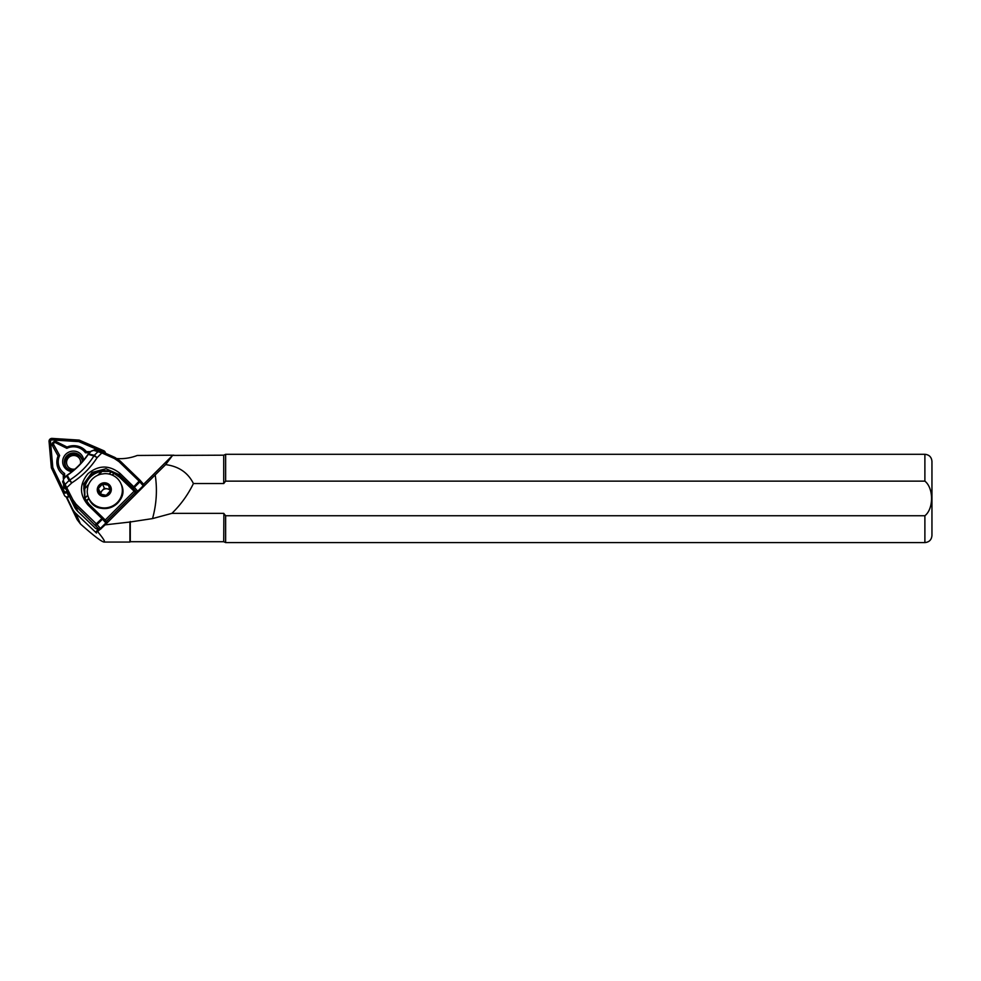 <?xml version="1.0" encoding="UTF-8"?>
<svg xmlns="http://www.w3.org/2000/svg" width="981" height="981" viewBox="0 0 981 981"><rect width="100%" height="100%" fill="white"/><g stroke="black" fill="none" stroke-linecap="round" stroke-linejoin="round"><path stroke-width="1.47" d="M66.99 491.052L66.205 491.604A1.41 1.361 156.5 0 1 64.121 491.113L52.802 467.569L50.522 441.462A1.41 1.361 156.5 0 1 52.054 439.942L78.86 441.609L103.226 452.143A1.41 1.361 156.5 0 1 103.618 452.413M90.644 451.677L86.389 451.628A16.567 15.978 -23.5 0 0 67.076 447.029L56.493 441.769A2.968 2.857 -23.5 0 0 52.483 445.754L58.1 455.969A16.567 15.978 -23.5 0 0 63.238 474.706L63.373 478.875M63.544 483.927L63.63 486.404A2.968 2.857 -23.5 0 0 66.034 489.078M73.367 470.475A9.001 8.694 156.5 0 1 71.944 453.136A9.001 8.694 156.5 0 1 82.269 461.744M67.505 492.131L66.929 492.536A2.82 2.722 156.5 0 1 62.784 491.555L51.355 467.79L49.05 441.45A2.82 2.722 156.5 0 1 52.103 438.409L79.154 440.089L103.753 450.72A2.82 2.722 156.5 0 1 105.359 453.185M67.211 491.506L66.536 491.984A2.121 2.048 156.5 0 1 63.409 491.248L52.042 467.594L49.749 441.376A2.121 2.048 156.5 0 1 52.042 439.096L78.971 440.763L103.446 451.346A2.121 2.048 156.5 0 1 104.636 452.866M69.197 495.969L68.596 496.386A2.82 2.722 156.5 0 1 64.452 495.393L51.355 467.79M73.33 470.512A9.037 8.719 156.5 0 1 64.366 461.18A9.037 8.719 156.5 0 1 73.82 452.964A9.037 8.719 156.5 0 1 82.306 461.708M52.802 467.569L52.042 467.594M78.86 441.609L78.971 440.763M58.1 455.969L59.657 455.491L53.697 444.638A1.41 1.361 156.5 0 1 55.598 442.738L66.843 448.329A15.009 14.482 156.5 0 1 85.421 452.756L89.516 452.793M63.238 474.706L64.599 473.516A15.009 14.482 156.5 0 1 59.657 455.491M67.076 447.029L66.843 448.329M86.389 451.628L85.421 452.756M64.721 477.502L64.599 473.516M71.981 471.616A10.595 10.227 156.5 0 1 72.876 451.101A10.595 10.227 156.5 0 1 83.643 460.126M66.144 496.803L77.107 519.55L80.417 523.928C93.649 535.687 101.546 541.733 104.084 542.064L129.921 542.064L129.921 522.027L105.114 524.86L100.736 528.943A49.442 4.88 45.1 0 1 100.663 529.102L107.101 522.505L102.98 517.784M66.696 497.085L72.349 508.612A17.658 17.045 -23.5 0 0 75.856 513.419L96.481 533.051L95.93 531.776L97.597 531.567L99.927 529.519L99.204 529.139L100.663 529.102M143.839 485.853A1.41 1.41 0 0 0 143.655 484.393A1.41 0.809 139 0 1 143.201 485.767L136.96 492.732L132.729 487.864L139.118 481.144L118.983 461.634L120.038 460.886L143.545 484.283A1.41 1.398 -161.7 0 1 143.557 486.269L143.827 485.889M136.96 492.732L135.55 492.916A49.442 4.88 45.1 0 1 135.084 492.732M155.206 474.927L165.642 464.614L172.57 455.405L223.729 455.184L225.63 454.301L225.63 481.144L924.887 481.144C933.777 488.133 933.777 508.771 924.887 515.748L225.63 515.748L223.729 513.357L171.896 513.357L152.533 518.593C156.531 504.148 157.426 489.593 155.206 474.927L105.114 524.86M172.57 455.405L143.569 484.295M135.108 492.744L106.291 521.463M98.137 529.581L95.93 531.776M104.084 542.064C105.458 541.929 103.299 538.434 97.597 531.567M165.642 464.614C178.763 466.367 188.021 472.67 193.416 483.547L223.729 483.547L225.63 481.144M223.729 455.184L223.729 483.547M223.876 513.541L223.729 541.708L225.63 542.591L924.887 542.591C929.179 542.174 931.533 539.82 931.95 535.528L931.95 461.364C931.533 457.072 929.179 454.718 924.887 454.301L924.887 481.144M129.921 522.027L152.533 518.593M130.277 521.512L130.277 541.708L223.729 541.708M173.907 455.196L137.254 455.466A45.911 44.304 156.5 0 1 117.07 458.581M193.416 483.547C187.972 494.755 180.798 504.7 171.896 513.357M67.517 498.569A2.82 2.722 156.5 0 1 68.719 496.484L69.259 496.104M225.63 515.748L225.63 542.591M88.597 497.821A17.658 17.045 156.5 0 0 111.576 506.417A17.658 17.045 156.5 0 0 120.982 483.756A17.658 17.045 156.5 0 0 104.66 473.651L100.945 474.166A17.658 17.045 156.5 0 0 91.981 479.39A17.658 17.045 156.5 0 0 87.677 487.398L87.223 491.027A17.658 17.045 156.5 0 0 88.597 497.821L88.866 498.458A17.658 17.045 156.5 0 0 111.859 507.054A17.658 17.045 156.5 0 0 121.264 484.381C131.037 504.173 96.665 519.108 88.866 498.458M85.2 499.022L83.765 488.195C85.801 478.47 91.773 472.511 101.705 470.328L111.834 471.444L102.098 471.37L98.505 474.951M66.438 489.899L74.286 506.576L62.735 482.125L63.814 478.703L63.238 480.69A1.41 1.202 153.6 0 0 62.772 482.211L69.026 495.38M77.793 511.395L95.464 528.269A1.41 1.41 0 0 0 95.758 528.501A1.41 1.324 -60.2 0 1 95.464 528.269L77.769 511.371L74.286 506.576A17.658 17.045 -23.5 0 0 77.769 511.371L75.243 505.571L71.723 500.678L72.913 499.795L76.162 504.308L96.31 523.805L102.858 517.637A1.41 0.809 139 0 1 102.514 519.121L88.094 505.105C79.314 494.718 79.277 484.246 87.996 473.676C98.627 464.969 109.283 464.871 119.964 473.345L134.372 487.361L137.72 491.223L137.291 492.511M118.983 461.634L114.348 458.507L101.852 452.928L102.502 451.91L114.998 457.489L120.013 460.874M88.462 453.909L91.258 451.125L94.384 449.887M63.679 478.618L67.1 475.282C75.329 469.654 82.245 462.75 87.861 454.595L88.4 453.909L88.106 454.595C82.465 462.799 75.525 469.715 67.26 475.368L69.798 479.991C79.633 473.725 87.665 465.717 93.906 455.969L88.02 454.313M103.14 517.943L105.274 519.991L134.152 491.211L119.486 477.171L114.225 473.553L114.47 472.768L113.968 473.308L111.417 472.008L111.834 471.444L114.47 472.768L119.915 476.508L119.044 474.608L105.997 468.722L92.079 472.413L83.704 483.964L84.746 498.09L88.989 504.209M88.413 485.006L84.758 488.648L84.906 498.274L86.254 500.825M94.752 449.887A1.41 1.128 -78.5 0 0 93.686 450.365L101.852 452.928L97.107 457.661A5.297 0.711 -147.3 0 0 93.906 455.969A5.297 4.292 -76.3 0 1 94.372 455.27L98.345 451.309A1.41 1.128 -78.5 0 1 99.755 450.966L114.961 457.502M67.1 475.282L63.814 478.703M63.238 480.69L65.102 484.442L69.075 480.482A5.297 4.525 -29.2 0 1 69.798 479.991L71.809 482.873L65.862 488.477M97.769 475.258L101.877 471.174L101.705 470.328L101.877 471.174C92.263 473.296 86.487 479.047 84.538 488.44L83.765 488.195L84.758 488.648L88.731 484.271M88.977 498.704L86.389 501.046M66.475 475.822L69.075 480.482L71.809 482.873C82.085 476.251 90.522 467.851 97.107 457.661L94.372 455.27L88.597 453.995L91.258 451.125M64.636 485.963A1.41 1.202 153.6 0 1 65.102 484.442L72.913 499.795M68.118 492.977L68.29 493.958L68.118 492.977M87.861 454.595L87.861 454.534C82.232 462.701 75.316 469.592 67.1 475.221L63.618 478.605L63.213 483.228A3.532 3.409 -23.5 0 0 63.262 483.339L63.52 483.878M88.008 454.313L91.258 451.076L94.765 449.887A1.41 1.128 -78.5 0 1 95.083 450.009M107.003 522.701L105.862 522.983L102.514 519.121L97.033 524.577L100.381 528.44L105.862 522.983M143.618 484.356L140.258 480.494A1.41 0.809 139 0 1 139.854 481.904L134.372 487.361A1.41 0.809 139 0 1 132.729 487.864L119.044 474.608L119.964 473.345M110.08 490.377A5.297 5.113 -23.5 0 0 100.871 494.314M109.762 489.347L104.366 488.244L100.209 492.683L100.7 494.265M98.37 488.452L102.527 484.013L108.462 485.215L110.215 490.856L106.843 494.62L106.058 495.282L100.136 494.081L98.37 488.452L100.209 492.683M102.527 484.013L104.366 488.244M108.768 493.627A6.18 5.96 -23.5 0 0 105.69 483.756A6.18 5.96 -23.5 0 0 98.407 491.518A6.18 5.96 -23.5 0 0 108.768 493.627M66.34 496.852A4.243 4.083 -23.5 0 0 67.812 497.539M66.929 492.536L68.596 496.386M62.784 491.555L64.452 495.393M50.522 441.462L49.749 441.376M52.054 439.942L52.042 439.096M103.226 452.143L103.446 451.346M64.121 491.113L63.409 491.248M52.483 445.754L53.697 444.638M56.493 441.769L55.598 442.738M63.63 486.404L64.587 486.086M80.417 523.928L75.856 513.419M77.107 519.55L72.349 508.612M924.887 515.748L924.887 542.591M109.026 474.056L111.258 471.836L109.296 474.117M88.83 498.36L86.561 500.617L89.013 504.209M112.202 475.062L113.968 473.308L112.545 475.221M137.72 491.223L143.201 485.767L139.118 481.144L140.185 480.396L120.038 460.886L114.998 457.489L114.348 458.507M93.686 450.365L91.441 451.162M95.464 528.269A48.032 4.746 -134.9 0 0 98.738 528.943L75.243 505.571L76.162 504.308M88.094 505.105L89.161 504.357L102.821 517.6L89.173 504.381L84.746 498.09M119.486 477.171L119.915 476.508L135.574 492.364M87.799 495.54L85.224 497.772L87.726 495.282M136.224 492.548A0.711 0.687 105.5 0 0 135.28 492.511L106.402 521.279M134.581 490.561L134.152 491.211L135.28 492.536L106.365 521.316A0.711 0.687 -74.5 0 0 106.23 521.512M106.242 522.027L105.077 520.175M97.033 524.577L96.31 523.805L95.39 525.08A1.41 0.809 139 0 0 97.033 524.577M100.736 528.943L100.381 528.44A1.41 0.809 139 0 1 98.738 528.943A1.41 1.398 -161.7 0 0 100.736 528.943M99.167 485.08A7.063 6.818 156.5 0 1 111.012 487.483A7.063 6.818 156.5 0 1 102.686 496.349A7.063 6.818 156.5 0 1 99.167 485.08M82.122 459.93A8.829 8.522 -23.5 0 0 70.374 454.976A8.829 8.522 -23.5 0 0 65.985 466.944M80.417 463.805A7.063 6.818 -23.5 0 0 74.213 455.515A7.063 6.818 -23.5 0 0 66.573 462.958A7.063 6.818 -23.5 0 0 75.047 469.028M105.151 452.106L105.678 453.32M225.63 454.301L924.887 454.301M135.918 492.364L135.28 492.536M107.101 522.505L102.919 517.698A1.41 1.41 0 0 0 102.846 517.612M94.765 449.887L102.502 451.91M95.758 528.501L99.179 529.728M68.731 494.964L68.265 493.897M68.977 495.503L69.676 497.011A1.41 1.41 0 0 0 69.688 497.024L74.286 506.576M120.982 483.756L121.264 484.381M82.097 459.795L81.877 459.267C78.529 448.93 60.086 456.827 65.678 466.306L65.899 466.833"/></g></svg>
